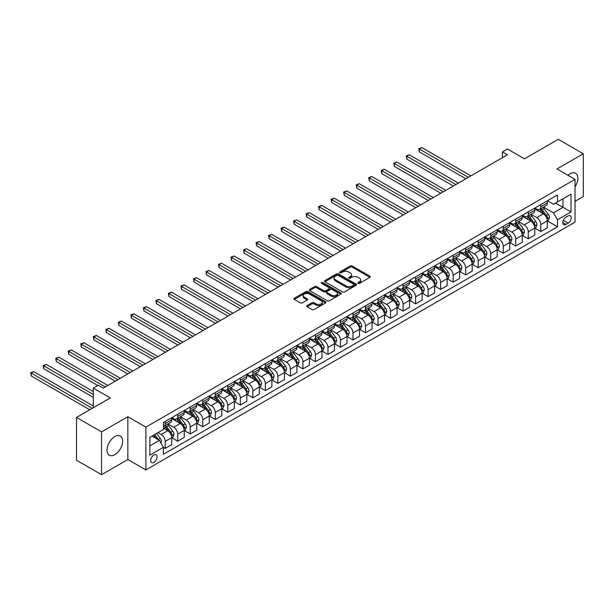 <?xml version="1.0" encoding="UTF-8"?>
<svg xmlns="http://www.w3.org/2000/svg" width="614" height="614" viewBox="0 0 614 614"><rect width="100%" height="100%" fill="white"/><g stroke="black" fill="none" stroke-linecap="round" stroke-linejoin="round"><path stroke-width="0.92" d="M358.085 283.369A0.975 0.56 0 0 0 359.459 283.369L369.904 277.336A1.389 0.806 0 0 0 370.311 276.768A1.389 0.806 0 0 0 369.904 276.2L352.206 265.985A1.389 0.806 0 0 0 350.241 265.985L339.795 272.017A0.975 0.56 0 0 0 339.511 272.409A0.975 0.56 0 0 0 339.795 272.808A0.975 0.56 0 0 0 341.169 272.808L342.528 272.033A4.451 2.571 0 0 1 348.813 272.033L350.287 272.877A4.451 2.571 0 0 1 351.592 274.696A4.451 2.571 0 0 1 350.287 276.515L348.936 277.29A0.975 0.56 0 0 0 348.652 277.689A0.975 0.56 0 0 0 348.936 278.088A0.975 0.56 0 0 0 350.318 278.088L351.668 277.305A4.451 2.571 0 0 1 357.962 277.305L359.436 278.157A4.451 2.571 0 0 1 360.733 279.976A4.451 2.571 0 0 1 359.436 281.795L358.085 282.57A0.975 0.56 0 0 0 357.793 282.97A0.975 0.56 0 0 0 358.085 283.369L358.085 282.57M114.826 454.652A11.044 6.378 120 0 0 122.048 444.92A11.044 6.378 120 0 0 120.352 436.063A11.044 6.378 120 0 0 114.826 436.608A11.044 6.378 120 0 0 107.611 446.347A11.044 6.378 120 0 0 109.307 455.197A11.044 6.378 120 0 0 114.826 454.652M575.034 186.856A11.044 6.378 120 0 0 575.556 173.255A11.044 6.378 120 0 0 570.03 173.8A11.044 6.378 120 0 0 567.996 175.289M153.891 462.403A4.536 2.617 120 0 0 156.854 458.405A4.536 2.617 120 0 0 156.156 454.774A4.536 2.617 120 0 0 153.891 454.997A4.536 2.617 120 0 0 150.929 458.996A4.536 2.617 120 0 0 151.62 462.626A4.536 2.617 120 0 0 153.891 462.403M307.084 305.603A1.389 0.806 0 0 0 306.678 306.171A1.389 0.806 0 0 0 307.084 306.739L312.05 309.602A1.389 0.806 0 0 0 314.015 309.602L325.612 302.909A1.389 0.806 0 0 0 326.026 302.341A1.389 0.806 0 0 0 325.612 301.773L307.921 291.55A1.389 0.806 0 0 0 305.956 291.55L294.352 298.25A1.389 0.806 0 0 0 293.945 298.818A1.389 0.806 0 0 0 294.352 299.386L300.353 302.848A1.389 0.806 0 0 0 302.318 302.848L307.284 299.985A1.389 0.806 0 0 0 307.691 299.417A1.389 0.806 0 0 0 307.284 298.849L304.306 297.13A3.722 2.149 0 0 1 303.216 295.61A3.722 2.149 0 0 1 305.511 293.63A3.722 2.149 0 0 1 309.563 294.091L321.214 300.822A3.722 2.149 0 0 1 322.304 302.341A3.722 2.149 0 0 1 320.009 304.321A3.722 2.149 0 0 1 315.957 303.853L314.015 302.733A1.389 0.806 0 0 0 312.05 302.733L307.084 305.603L307.084 306.739M575.034 201.331L583.3 196.557L583.3 153.769L558.264 139.309L524.456 158.826L507.433 148.995L502.429 151.888L507.433 154.782L103.313 388.094L98.301 385.208L93.297 388.094L93.297 407.757M101.556 431.895L101.556 474.691L127.85 459.51L127.85 416.722L101.556 431.895L76.52 417.443L110.32 397.926L93.297 388.094M127.85 416.722L145.879 427.129L575.034 179.357L575.034 222.145L145.879 469.917L145.879 427.129M583.3 153.769L557.013 168.95L575.034 179.357M342.62 291.949A1.389 0.806 0 0 0 344.592 291.949L356.189 285.257A1.389 0.806 0 0 0 356.596 284.689A1.389 0.806 0 0 0 356.189 284.121L338.491 273.905A1.389 0.806 0 0 0 336.526 273.905L324.929 280.598A1.389 0.806 0 0 0 324.522 281.166A1.389 0.806 0 0 0 324.929 281.734L342.62 291.949M321.928 283.576A0.975 0.56 0 0 1 322.91 283.714L322.91 282.555L340.9 292.947A1.389 0.806 0 0 1 341.307 293.515A1.389 0.806 0 0 1 340.9 294.083L329.304 300.776A1.389 0.806 0 0 1 327.339 300.776L309.64 290.56L314.606 287.713L314.606 286.561L309.64 289.424A1.389 0.806 0 0 0 309.233 289.992A1.389 0.806 0 0 0 309.64 290.56L309.64 289.424M314.606 287.713A1.389 0.806 0 0 1 316.571 287.713L316.571 286.561A1.389 0.806 0 0 0 314.606 286.561M316.571 286.561L323.747 290.706A1.389 0.806 0 0 0 325.712 290.706L329.004 288.803A1.389 0.806 0 0 0 329.411 288.235A1.389 0.806 0 0 0 329.004 287.667L321.536 283.353A0.975 0.56 0 0 1 321.252 282.954A0.975 0.56 0 0 1 321.851 282.432A0.975 0.56 0 0 1 322.91 282.555M101.556 474.691L76.52 460.231L76.52 417.443M568.127 215.959L565.924 217.226A4.39 2.533 120 0 0 563.053 221.101A4.39 2.533 120 0 0 563.729 224.617A4.39 2.533 120 0 0 565.924 224.402L568.127 223.128A4.39 2.533 120 0 0 570.997 219.259A4.39 2.533 120 0 0 570.322 215.737A4.39 2.533 120 0 0 568.127 215.959M547.442 200.778L553.506 204.278L557.512 201.96L557.512 194.968L163.401 422.501L163.401 429.501L149.885 437.306L149.885 455.112L163.401 447.307L163.401 454.306L557.512 226.773L557.512 219.774L553.506 212.835L543.543 207.087M557.512 201.96L571.028 194.154L571.028 211.968L557.512 219.774M127.85 459.51L145.879 469.917M502.429 151.888L502.429 157.668M555.609 203.065L563.015 207.34L563.015 198.782L571.028 194.154M553.506 212.835L563.015 207.34L571.028 211.968M149.885 445.864L159.394 440.368L151.988 436.094M163.401 447.368L165.204 448.404L165.204 441.412A5.664 3.27 -120 0 0 161.198 434.474L157.998 432.624M165.204 448.404L171.72 444.651L171.72 437.652A5.664 3.27 -120 0 0 167.714 430.713L163.401 428.227M171.866 437.797L177.73 441.182L177.73 434.182A5.664 3.27 -120 0 0 173.724 427.244L167.967 423.921M177.73 441.182L184.238 437.421L184.238 430.422A5.664 3.27 -120 0 0 180.232 423.483L171.72 418.571M184.384 430.567L190.248 433.952L190.248 426.953A5.664 3.27 -120 0 0 186.242 420.014L180.485 416.699M190.248 433.952L196.756 430.191L196.756 423.199A5.664 3.27 -120 0 0 192.75 416.254L184.238 411.342M196.902 423.338L202.766 426.722L202.766 419.73A5.664 3.27 -120 0 0 198.759 412.785L193.003 409.469M202.766 426.722L209.274 422.962L209.274 415.97A5.664 3.27 -120 0 0 205.268 409.031L196.756 404.112M209.428 416.115L215.284 419.492L215.284 412.501A5.664 3.27 -120 0 0 211.277 405.562L205.529 402.239M215.284 419.492L221.792 415.739L221.792 408.74A5.664 3.27 -120 0 0 217.786 401.802L209.274 396.89M221.946 408.886L227.802 412.27L227.802 405.271A5.664 3.27 -120 0 0 223.795 398.332L218.047 395.009M227.802 412.27L234.31 408.51L234.31 401.51A5.664 3.27 -120 0 0 230.304 394.572L221.792 389.66M234.464 401.656L240.32 405.04L240.32 398.041A5.664 3.27 -120 0 0 236.313 391.103L230.565 387.787M240.32 405.04L246.836 401.28L246.836 394.288A5.664 3.27 -120 0 0 242.829 387.342L234.31 382.43M246.981 394.426L252.845 397.811L252.845 390.819A5.664 3.27 -120 0 0 248.839 383.873L243.083 380.557M252.845 397.811L259.354 394.05L259.354 387.058A5.664 3.27 -120 0 0 255.347 380.12L246.836 375.2M259.499 387.204L265.363 390.581L265.363 383.589A5.664 3.27 -120 0 0 261.357 376.651L255.601 373.327M265.363 390.581L271.872 386.828L271.872 379.828A5.664 3.27 -120 0 0 267.865 372.89L259.354 367.978M272.017 379.974L277.881 383.359L277.881 376.359A5.664 3.27 -120 0 0 273.875 369.421L268.118 366.097M277.881 383.359L284.389 379.598L284.389 372.598A5.664 3.27 -120 0 0 280.383 365.66L271.872 360.748M284.543 372.744L290.399 376.129L290.399 369.129A5.664 3.27 -120 0 0 286.393 362.191L280.644 358.875M290.399 376.129L296.907 372.368L296.907 365.376A5.664 3.27 -120 0 0 292.901 358.43L284.389 353.518M297.061 365.514L302.917 368.899L302.917 361.907A5.664 3.27 -120 0 0 298.911 354.961L293.162 351.645M302.917 368.899L309.425 365.138L309.425 358.146A5.664 3.27 -120 0 0 305.419 351.208L296.907 346.288M309.579 358.292L315.435 361.669L315.435 354.677A5.664 3.27 -120 0 0 311.428 347.739L305.68 344.416M315.435 361.669L321.951 357.916L321.951 350.916A5.664 3.27 -120 0 0 317.945 343.978L309.425 339.066M322.097 351.062L327.96 354.447L327.96 347.447A5.664 3.27 -120 0 0 323.954 340.509L318.198 337.186M327.96 354.447L334.469 350.686L334.469 343.686A5.664 3.27 -120 0 0 330.462 336.748L321.951 331.836M334.615 343.832L340.478 347.217L340.478 340.217A5.664 3.27 -120 0 0 336.472 333.279L330.716 329.964M340.478 347.217L346.987 343.456L346.987 336.464A5.664 3.27 -120 0 0 342.98 329.518L334.469 324.606M347.14 336.602L352.996 339.987L352.996 332.995A5.664 3.27 -120 0 0 348.99 326.049L343.234 322.734M352.996 339.987L359.505 336.226L359.505 329.234A5.664 3.27 -120 0 0 355.498 322.296L346.987 317.377M359.658 329.38L365.514 332.757L365.514 325.765A5.664 3.27 -120 0 0 361.508 318.827L355.759 315.504M365.514 332.757L372.023 329.004L372.023 322.005A5.664 3.27 -120 0 0 368.016 315.066L359.505 310.154M372.176 322.15L378.032 325.535L378.032 318.536A5.664 3.27 -120 0 0 374.026 311.597L368.277 308.274M378.032 325.535L384.541 321.774L384.541 314.775A5.664 3.27 -120 0 0 380.542 307.837L372.023 302.925M384.694 314.921L390.55 318.305L390.55 311.306A5.664 3.27 -120 0 0 386.544 304.367L380.795 301.052M390.55 318.305L397.066 314.545L397.066 307.553A5.664 3.27 -120 0 0 393.06 300.614L384.541 295.695M397.212 307.691L403.076 311.075L403.076 304.083A5.664 3.27 -120 0 0 399.069 297.138L393.313 293.822M403.076 311.075L409.584 307.315L409.584 300.323A5.664 3.27 -120 0 0 405.578 293.385L397.066 288.465M409.73 300.469L415.594 303.846L415.594 296.854A5.664 3.27 -120 0 0 411.587 289.915L405.831 286.592M415.594 303.846L422.102 300.092L422.102 293.093A5.664 3.27 -120 0 0 418.096 286.155L409.584 281.243M422.255 293.239L428.111 296.623L428.111 289.624A5.664 3.27 -120 0 0 424.105 282.686L418.357 279.362M428.111 296.623L434.62 292.863L434.62 285.863A5.664 3.27 -120 0 0 430.614 278.925L422.102 274.013M434.773 286.009L440.629 289.394L440.629 282.394A5.664 3.27 -120 0 0 436.623 275.456L430.874 272.14M440.629 289.394L447.138 285.633L447.138 278.641A5.664 3.27 -120 0 0 443.131 271.703L434.62 266.783M447.291 278.779L453.147 282.164L453.147 275.172A5.664 3.27 -120 0 0 449.141 268.226L443.392 264.91M453.147 282.164L459.663 278.403L459.663 271.411A5.664 3.27 -120 0 0 455.657 264.473L447.138 259.553M459.809 271.557L465.665 274.934L465.665 267.942A5.664 3.27 -120 0 0 461.667 261.004L455.91 257.68M465.665 274.934L472.181 271.181L472.181 264.181A5.664 3.27 -120 0 0 468.175 257.243L459.663 252.331M472.327 264.327L478.191 267.712L478.191 260.712A5.664 3.27 -120 0 0 474.185 253.774L468.428 250.451M478.191 267.712L484.699 263.951L484.699 256.951A5.664 3.27 -120 0 0 480.693 250.013L472.181 245.101M484.845 257.097L490.709 260.482L490.709 253.482A5.664 3.27 -120 0 0 486.702 246.544L480.946 243.228M490.709 260.482L497.217 256.721L497.217 249.729A5.664 3.27 -120 0 0 493.211 242.791L484.699 237.871M497.371 249.867L503.227 253.252L503.227 246.26A5.664 3.27 -120 0 0 499.22 239.314L493.472 235.999M503.227 253.252L509.735 249.491L509.735 242.499A5.664 3.27 -120 0 0 505.729 235.561L497.217 230.641M509.889 242.645L515.745 246.022L515.745 239.03A5.664 3.27 -120 0 0 511.738 232.092L505.99 228.769M515.745 246.022L522.253 242.269L522.253 235.269A5.664 3.27 -120 0 0 518.247 228.331L509.735 223.419M522.407 235.415L528.263 238.8L528.263 231.8A5.664 3.27 -120 0 0 524.256 224.862L518.508 221.539M528.263 238.8L534.779 235.039L534.779 228.04A5.664 3.27 -120 0 0 530.772 221.101L522.253 216.189M534.924 228.185L540.788 231.57L540.788 224.571A5.664 3.27 -120 0 0 536.782 217.632L531.026 214.317M540.788 231.57L547.297 227.809L547.297 220.817A5.664 3.27 -120 0 0 543.29 213.879L534.779 208.96M534.924 208.008L536.782 209.075A5.664 3.27 -120 0 0 539.614 209.359A5.664 3.27 -120 0 0 540.788 206.764L540.788 204.623M522.407 215.238L524.256 216.305A5.664 3.27 -120 0 0 527.088 216.581A5.664 3.27 -120 0 0 528.263 213.994L528.263 211.853M509.889 222.46L511.738 223.534A5.664 3.27 -120 0 0 514.57 223.811A5.664 3.27 -120 0 0 515.745 221.217L515.745 219.083M497.371 229.69L499.22 230.757A5.664 3.27 -120 0 0 502.052 231.041A5.664 3.27 -120 0 0 503.227 228.446L503.227 226.305M484.845 236.92L486.702 237.986A5.664 3.27 -120 0 0 489.535 238.27A5.664 3.27 -120 0 0 490.709 235.676L490.709 233.535M472.327 244.149L474.185 245.216A5.664 3.27 -120 0 0 477.017 245.493A5.664 3.27 -120 0 0 478.191 242.906L478.191 240.765M459.809 251.372L461.667 252.446A5.664 3.27 -120 0 0 464.499 252.722A5.664 3.27 -120 0 0 465.665 250.128L465.665 247.995M447.291 258.601L449.141 259.668A5.664 3.27 -120 0 0 451.973 259.952A5.664 3.27 -120 0 0 453.147 257.358L453.147 255.217M434.773 265.831L436.623 266.898A5.664 3.27 -120 0 0 439.455 267.182A5.664 3.27 -120 0 0 440.629 264.588L440.629 262.447M422.255 273.061L424.105 274.128A5.664 3.27 -120 0 0 426.937 274.404A5.664 3.27 -120 0 0 428.111 271.818L428.111 269.676M409.73 280.283L411.587 281.358A5.664 3.27 -120 0 0 414.419 281.634A5.664 3.27 -120 0 0 415.594 279.04L415.594 276.906M397.212 287.513L399.069 288.58A5.664 3.27 -120 0 0 401.901 288.864A5.664 3.27 -120 0 0 403.076 286.27L403.076 284.128M384.694 294.743L386.544 295.81A5.664 3.27 -120 0 0 389.383 296.094A5.664 3.27 -120 0 0 390.55 293.5L390.55 291.358M372.176 301.973L374.026 303.04A5.664 3.27 -120 0 0 376.858 303.316A5.664 3.27 -120 0 0 378.032 300.73L378.032 298.588M359.658 309.195L361.508 310.27A5.664 3.27 -120 0 0 364.34 310.546A5.664 3.27 -120 0 0 365.514 307.952L365.514 305.818M347.14 316.425L348.99 317.492A5.664 3.27 -120 0 0 351.822 317.776A5.664 3.27 -120 0 0 352.996 315.182L352.996 313.04M334.615 323.655L336.472 324.722A5.664 3.27 -120 0 0 339.304 325.006A5.664 3.27 -120 0 0 340.478 322.411L340.478 320.27M322.097 330.885L323.954 331.951A5.664 3.27 -120 0 0 326.786 332.228A5.664 3.27 -120 0 0 327.96 329.641L327.96 327.5M309.579 338.107L311.428 339.181A5.664 3.27 -120 0 0 314.268 339.458A5.664 3.27 -120 0 0 315.435 336.863L315.435 334.73M297.061 345.337L298.911 346.403A5.664 3.27 -120 0 0 301.743 346.687A5.664 3.27 -120 0 0 302.917 344.093L302.917 341.952M284.543 352.566L286.393 353.633A5.664 3.27 -120 0 0 289.225 353.917A5.664 3.27 -120 0 0 290.399 351.323L290.399 349.182M272.017 359.796L273.875 360.863A5.664 3.27 -120 0 0 276.707 361.139A5.664 3.27 -120 0 0 277.881 358.553L277.881 356.412M259.499 367.018L261.357 368.093A5.664 3.27 -120 0 0 264.189 368.369A5.664 3.27 -120 0 0 265.363 365.775L265.363 363.642M246.981 374.248L248.839 375.315A5.664 3.27 -120 0 0 251.671 375.599A5.664 3.27 -120 0 0 252.845 373.005L252.845 370.864M234.464 381.478L236.313 382.545A5.664 3.27 -120 0 0 239.145 382.829A5.664 3.27 -120 0 0 240.32 380.235L240.32 378.094M221.946 388.708L223.795 389.775A5.664 3.27 -120 0 0 226.627 390.051A5.664 3.27 -120 0 0 227.802 387.465L227.802 385.323M209.428 395.93L211.277 397.005A5.664 3.27 -120 0 0 214.109 397.281A5.664 3.27 -120 0 0 215.284 394.687L215.284 392.553M196.902 403.16L198.759 404.227A5.664 3.27 -120 0 0 201.592 404.511A5.664 3.27 -120 0 0 202.766 401.917L202.766 399.775M184.384 410.39L186.242 411.457A5.664 3.27 -120 0 0 189.074 411.741A5.664 3.27 -120 0 0 190.248 409.147L190.248 407.005M171.866 417.62L173.724 418.687A5.664 3.27 -120 0 0 176.556 418.963A5.664 3.27 -120 0 0 177.73 416.376L177.73 414.235M547.442 220.956L557.512 226.773M539.614 209.359L546.122 205.598A5.664 3.27 -120 0 0 547.297 203.004L547.297 200.862M527.088 216.581L533.604 212.828A5.664 3.27 -120 0 0 534.779 210.234L534.779 208.092M514.57 223.811L521.086 220.058A5.664 3.27 -120 0 0 522.253 217.463L522.253 215.322M502.052 231.041L508.561 227.28A5.664 3.27 -120 0 0 509.735 224.686L509.735 222.552M489.535 238.27L496.043 234.51A5.664 3.27 -120 0 0 497.217 231.915L497.217 229.774M477.017 245.493L483.525 241.739A5.664 3.27 -120 0 0 484.699 239.145L484.699 237.004M464.499 252.722L471.007 248.969A5.664 3.27 -120 0 0 472.181 246.375L472.181 244.234M451.973 259.952L458.489 256.192A5.664 3.27 -120 0 0 459.663 253.597L459.663 251.464M439.455 267.182L445.964 263.421A5.664 3.27 -120 0 0 447.138 260.827L447.138 258.686M426.937 274.404L433.446 270.651A5.664 3.27 -120 0 0 434.62 268.057L434.62 265.916M414.419 281.634L420.928 277.881A5.664 3.27 -120 0 0 422.102 275.287L422.102 273.146M401.901 288.864L408.41 285.103A5.664 3.27 -120 0 0 409.584 282.509L409.584 280.375M389.383 296.094L395.892 292.333A5.664 3.27 -120 0 0 397.066 289.739L397.066 287.598M376.858 303.316L383.374 299.563A5.664 3.27 -120 0 0 384.541 296.969L384.541 294.827M364.34 310.546L370.848 306.793A5.664 3.27 -120 0 0 372.023 304.199L372.023 302.057M351.822 317.776L358.33 314.015A5.664 3.27 -120 0 0 359.505 311.421L359.505 309.287M339.304 325.006L345.812 321.245A5.664 3.27 -120 0 0 346.987 318.651L346.987 316.509M326.786 332.228L333.295 328.475A5.664 3.27 -120 0 0 334.469 325.88L334.469 323.739M314.268 339.458L320.777 335.704A5.664 3.27 -120 0 0 321.951 333.11L321.951 330.969M301.743 346.687L308.259 342.927A5.664 3.27 -120 0 0 309.425 340.333L309.425 338.199M289.225 353.917L295.733 350.157A5.664 3.27 -120 0 0 296.907 347.562L296.907 345.421M276.707 361.139L283.215 357.386A5.664 3.27 -120 0 0 284.389 354.792L284.389 352.651M264.189 368.369L270.697 364.616A5.664 3.27 -120 0 0 271.872 362.022L271.872 359.881M251.671 375.599L258.179 371.838A5.664 3.27 -120 0 0 259.354 369.244L259.354 367.111M239.145 382.829L245.661 379.068A5.664 3.27 -120 0 0 246.836 376.474L246.836 374.333M226.627 390.051L233.143 386.298A5.664 3.27 -120 0 0 234.31 383.704L234.31 381.563M214.109 397.281L220.618 393.528A5.664 3.27 -120 0 0 221.792 390.934L221.792 388.792M201.592 404.511L208.1 400.75A5.664 3.27 -120 0 0 209.274 398.156L209.274 396.022M189.074 411.741L195.582 407.98A5.664 3.27 -120 0 0 196.756 405.386L196.756 403.244M176.556 418.963L183.064 415.21A5.664 3.27 -120 0 0 184.238 412.616L184.238 410.474M163.401 426.423A5.664 3.27 -120 0 0 164.03 426.193L170.546 422.44A5.664 3.27 -120 0 0 171.72 419.846L171.72 417.704M164.03 426.193A5.664 3.27 -120 0 0 165.204 423.599L165.204 421.465M159.394 440.368L163.401 447.307M358.469 283.507L359.436 282.947A4.451 2.571 0 0 0 360.733 281.135L360.733 279.976M351.592 274.696L351.592 275.855A4.451 2.571 0 0 1 350.287 277.666L349.328 278.226M369.904 276.2L369.904 277.336L352.206 267.144A1.389 0.806 0 0 0 350.241 267.144L340.187 272.946M356.174 285.264L338.491 275.057A1.389 0.806 0 0 0 336.526 275.057L324.944 281.749M353.733 285.08A0.975 0.56 0 0 0 354.017 284.689A0.975 0.56 0 0 0 353.733 284.29L338.199 275.318A0.975 0.56 0 0 0 336.825 275.318L335.397 276.147A4.451 2.571 0 0 0 334.093 277.958A4.451 2.571 0 0 0 335.397 279.777L346.012 285.909A4.451 2.571 0 0 0 352.306 285.909L353.733 285.08L353.733 286.239A0.975 0.56 0 0 0 354.017 285.84L354.017 284.689M334.093 277.958L334.093 279.117A4.451 2.571 0 0 0 335.397 280.936L335.397 279.777M353.733 286.239L352.306 287.06A4.451 2.571 0 0 1 346.012 287.06L335.397 280.936M316.571 287.713L323.747 291.857A1.389 0.806 0 0 0 325.712 291.857L329.004 289.962A1.389 0.806 0 0 0 329.411 289.394L329.411 288.235M322.91 283.714L340.885 294.091M331.192 295.004A3.722 2.149 0 0 0 335.244 295.464A3.722 2.149 0 0 0 337.546 293.484A3.722 2.149 0 0 0 336.457 291.965L332.351 289.593A1.389 0.806 0 0 0 330.386 289.593L327.093 291.496A1.389 0.806 0 0 0 326.686 292.064A1.389 0.806 0 0 0 327.093 292.632L331.192 295.004L331.192 296.155A3.722 2.149 0 0 0 335.244 296.623A3.722 2.149 0 0 0 337.546 294.643L337.546 293.484M326.686 292.064L326.686 293.223A1.389 0.806 0 0 0 327.093 293.791L327.093 292.632M331.192 296.155L327.093 293.791M322.304 302.341L322.304 303.493A3.722 2.149 0 0 1 320.009 305.48A3.722 2.149 0 0 1 315.957 305.012L314.015 303.892A1.389 0.806 0 0 0 312.05 303.892L307.1 306.747M303.216 295.61L303.216 296.769A3.722 2.149 0 0 0 304.306 298.289L304.306 297.13M307.284 298.849L307.284 299.985L304.306 298.289M325.597 302.917L307.921 292.709A1.389 0.806 0 0 0 305.956 292.709L294.375 299.394M547.297 221.048L548.494 220.349L549.499 217.463A3.753 2.164 -120 0 0 548.302 214.263L544.211 208.798A10.837 6.255 -120 0 0 543.022 207.386M538.954 211.377A10.837 6.255 -120 0 0 536.736 209.052M546.951 218.745L547.473 217.617A3.753 2.164 -120 0 0 546.399 215.361L542.308 209.904A10.837 6.255 -120 0 0 541.126 208.484M540.113 209.067A8.995 5.196 60 0 1 541.594 210.748L545.055 215.368M470.877 175.888L421.849 147.583L419.347 149.025L419.347 151.919L465.873 178.774M539.921 209.174A10.837 6.255 60 0 1 541.103 210.594L543.82 214.225M419.347 151.919L418.794 148.711L468.375 177.331M418.794 148.711L421.849 147.583M534.779 228.27L535.976 227.579L536.981 224.686A3.753 2.164 -120 0 0 535.784 221.493L531.686 216.028A10.837 6.255 -120 0 0 530.504 214.616M526.436 218.599A10.837 6.255 -120 0 0 524.218 216.281M534.433 225.975L534.955 224.847A3.753 2.164 -120 0 0 533.881 222.59L529.782 217.126A10.837 6.255 -120 0 0 528.6 215.714M527.595 216.297A8.995 5.196 60 0 1 529.068 217.97L532.538 222.598M458.359 183.11L409.331 154.812L406.829 156.255L406.829 159.149L453.347 186.004M527.403 216.404A10.837 6.255 60 0 1 528.585 217.824L531.302 221.454M406.829 159.149L406.276 155.933L455.857 184.561M406.276 155.933L409.331 154.812M522.253 235.5L523.458 234.809L524.456 231.915A3.753 2.164 -120 0 0 523.258 228.723L519.168 223.258A10.837 6.255 -120 0 0 517.986 221.838M513.918 225.829A10.837 6.255 -120 0 0 511.7 223.511M521.915 233.205L522.43 232.077A3.753 2.164 -120 0 0 521.355 229.82L517.264 224.356A10.837 6.255 -120 0 0 516.082 222.943M515.077 223.519A8.995 5.196 60 0 1 516.551 225.2L520.012 229.82M445.841 190.34L396.813 162.035L394.311 163.485L394.311 166.371L440.829 193.233M514.885 223.634A10.837 6.255 60 0 1 516.067 225.046L518.784 228.684M394.311 166.371L393.758 163.163L443.331 191.791M393.758 163.163L396.813 162.035M509.735 242.73L510.94 242.039L511.938 239.145A3.753 2.164 -120 0 0 510.741 235.945L506.65 230.488A10.837 6.255 -120 0 0 505.468 229.068M501.4 233.059A10.837 6.255 -120 0 0 499.182 230.734M509.397 240.427L509.912 239.306A3.753 2.164 -120 0 0 508.837 237.05L504.746 231.585A10.837 6.255 -120 0 0 503.564 230.166M502.559 230.749A8.995 5.196 60 0 1 504.033 232.43L507.494 237.05M433.315 197.57L384.295 169.264L381.793 170.707L381.793 173.601L428.311 200.463M502.359 230.864A10.837 6.255 60 0 1 503.541 232.276L506.266 235.906M381.793 173.601L381.24 170.393L430.813 199.013M381.24 170.393L384.295 169.264M497.217 249.959L498.422 249.261L499.42 246.375A3.753 2.164 -120 0 0 498.223 243.175L494.132 237.71A10.837 6.255 -120 0 0 492.95 236.298M488.874 240.289A10.837 6.255 -120 0 0 486.656 237.963M496.872 247.657L497.394 246.529A3.753 2.164 -120 0 0 496.319 244.272L492.228 238.815A10.837 6.255 -120 0 0 491.046 237.395M490.033 237.979A8.995 5.196 60 0 1 491.515 239.66L494.976 244.28M420.797 204.8L371.777 176.494L369.267 177.937L369.267 180.831L415.793 207.686M489.842 238.086A10.837 6.255 60 0 1 491.023 239.506L493.748 243.136M369.267 180.831L368.722 177.623L418.295 206.243M368.722 177.623L371.777 176.494M484.699 257.182L485.897 256.491L486.902 253.597A3.753 2.164 -120 0 0 485.705 250.405L481.614 244.94A10.837 6.255 -120 0 0 480.432 243.528M476.357 247.511A10.837 6.255 -120 0 0 474.138 245.193M484.354 254.887L484.876 253.759A3.753 2.164 -120 0 0 483.801 251.502L479.711 246.037A10.837 6.255 -120 0 0 478.529 244.625M477.515 245.209A8.995 5.196 60 0 1 478.997 246.882L482.458 251.51M408.279 212.022L359.259 183.724L356.749 185.167L356.749 188.061L403.275 214.915M477.324 245.316A10.837 6.255 60 0 1 478.506 246.736L481.23 250.366M356.749 188.061L356.204 184.845L405.777 213.472M356.204 184.845L359.259 183.724M472.181 264.411L473.379 263.721L474.384 260.827A3.753 2.164 -120 0 0 473.187 257.634L469.088 252.17A10.837 6.255 -120 0 0 467.906 250.75M463.839 254.741A10.837 6.255 -120 0 0 461.621 252.423M471.836 262.117L472.358 260.988A3.753 2.164 -120 0 0 471.283 258.732L467.193 253.267A10.837 6.255 -120 0 0 466.003 251.855M464.998 252.431A8.995 5.196 60 0 1 466.471 254.112L469.94 258.732M395.761 219.252L346.733 190.946L344.231 192.397L344.231 195.283L390.75 222.145M464.806 252.546A10.837 6.255 60 0 1 465.988 253.958L468.705 257.596M344.231 195.283L343.679 192.075L393.259 220.702M343.679 192.075L346.733 190.946M459.663 271.641L460.861 270.951L461.866 268.057A3.753 2.164 -120 0 0 460.661 264.857L456.57 259.4A10.837 6.255 -120 0 0 455.388 257.98M451.321 261.971A10.837 6.255 -120 0 0 449.103 259.645M459.318 269.339L459.84 268.218A3.753 2.164 -120 0 0 458.765 265.962L454.667 260.497A10.837 6.255 -120 0 0 453.485 259.077M452.48 259.661A8.995 5.196 60 0 1 453.953 261.341L457.422 265.962M383.243 226.482L334.216 198.176L331.713 199.619L331.713 202.513L378.232 229.375M452.288 259.776A10.837 6.255 60 0 1 453.47 261.188L456.187 264.818M331.713 202.513L331.161 199.304L380.741 227.924M331.161 199.304L334.216 198.176M447.138 278.871L448.343 278.173L449.341 275.287A3.753 2.164 -120 0 0 448.143 272.086L444.052 266.622A10.837 6.255 -120 0 0 442.871 265.21M438.803 269.201A10.837 6.255 -120 0 0 436.585 266.875M446.8 276.569L447.314 275.44A3.753 2.164 -120 0 0 446.24 273.184L442.149 267.727A10.837 6.255 -120 0 0 440.967 266.307M439.962 266.89A8.995 5.196 60 0 1 441.435 268.571L444.897 273.192M370.726 233.711L321.698 205.406L319.196 206.849L319.196 209.742L365.714 236.597M439.77 266.998A10.837 6.255 60 0 1 440.952 268.418L443.669 272.048M319.196 209.742L318.643 206.534L368.216 235.154M318.643 206.534L321.698 205.406M434.62 286.093L435.825 285.403L436.823 282.509A3.753 2.164 -120 0 0 435.625 279.316L431.535 273.852A10.837 6.255 -120 0 0 430.353 272.439M426.285 276.423A10.837 6.255 -120 0 0 424.067 274.105M434.282 283.798L434.796 282.67A3.753 2.164 -120 0 0 433.722 280.414L429.631 274.949A10.837 6.255 -120 0 0 428.449 273.537M427.444 274.12A8.995 5.196 60 0 1 428.917 275.793L432.379 280.421M358.2 240.934L309.18 212.636L306.678 214.079L306.678 216.972L353.196 243.827M427.244 274.228A10.837 6.255 60 0 1 428.426 275.648L431.151 279.278M306.678 216.972L306.125 213.756L355.698 242.384M306.125 213.756L309.18 212.636M422.102 293.323L423.307 292.632L424.305 289.739A3.753 2.164 -120 0 0 423.107 286.546L419.017 281.082A10.837 6.255 -120 0 0 417.835 279.662M413.759 283.653A10.837 6.255 -120 0 0 411.541 281.335M421.757 291.028L422.279 289.9A3.753 2.164 -120 0 0 421.204 287.644L417.113 282.179A10.837 6.255 -120 0 0 415.931 280.767M414.918 281.342A8.995 5.196 60 0 1 416.399 283.023L419.861 287.644M345.682 248.163L296.662 219.858L294.152 221.309L294.152 224.194L340.678 251.057M414.726 281.458A10.837 6.255 60 0 1 415.908 282.87L418.633 286.508M294.152 224.194L293.607 220.986L343.18 249.614M293.607 220.986L296.662 219.858M409.584 300.553L410.781 299.862L411.787 296.969A3.753 2.164 -120 0 0 410.589 293.768L406.499 288.311A10.837 6.255 -120 0 0 405.317 286.892M401.241 290.882A10.837 6.255 -120 0 0 399.023 288.557M409.239 298.25L409.761 297.13A3.753 2.164 -120 0 0 408.686 294.873L404.595 289.409A10.837 6.255 -120 0 0 403.413 287.989M402.4 288.572A8.995 5.196 60 0 1 403.882 290.253L407.343 294.873M333.164 255.393L284.136 227.088L281.634 228.531L281.634 231.424L328.16 258.287M402.208 288.687A10.837 6.255 60 0 1 403.39 290.1L406.115 293.73M281.634 231.424L281.082 228.216L330.662 256.836M281.082 228.216L284.136 227.088M397.066 307.783L398.263 307.084L399.269 304.199A3.753 2.164 -120 0 0 398.072 300.998L393.973 295.534A10.837 6.255 -120 0 0 392.791 294.121M388.723 298.112A10.837 6.255 -120 0 0 386.505 295.787M396.721 305.48L397.243 304.352A3.753 2.164 -120 0 0 396.168 302.096L392.07 296.639A10.837 6.255 -120 0 0 390.888 295.219M389.882 295.802A8.995 5.196 60 0 1 391.356 297.483L394.825 302.103M320.646 262.623L271.618 234.318L269.116 235.761L269.116 238.654L315.634 265.509M389.69 295.91A10.837 6.255 60 0 1 390.872 297.329L393.589 300.96M269.116 238.654L268.564 235.446L318.144 264.066M268.564 235.446L271.618 234.318M384.541 315.005L385.745 314.314L386.751 311.421A3.753 2.164 -120 0 0 385.546 308.228L381.455 302.763A10.837 6.255 -120 0 0 380.273 301.351M376.205 305.335A10.837 6.255 -120 0 0 373.987 303.017M384.203 312.71L384.725 311.582A3.753 2.164 -120 0 0 383.65 309.326L379.552 303.861A10.837 6.255 -120 0 0 378.37 302.449M377.364 303.032A8.995 5.196 60 0 1 378.838 304.705L382.299 309.333M308.128 269.845L259.1 241.548L256.598 242.99L256.598 245.884L303.116 272.739M377.173 303.139A10.837 6.255 60 0 1 378.354 304.559L381.071 308.19M256.598 245.884L256.046 242.668L305.626 271.296M256.046 242.668L259.1 241.548M372.023 322.235L373.228 321.544L374.225 318.651A3.753 2.164 -120 0 0 373.028 315.458L368.937 309.993A10.837 6.255 -120 0 0 367.755 308.573M363.688 312.564A10.837 6.255 -120 0 0 361.469 310.247M371.685 319.94L372.199 318.812A3.753 2.164 -120 0 0 371.125 316.555L367.034 311.091A10.837 6.255 -120 0 0 365.852 309.679M364.846 310.254A8.995 5.196 60 0 1 366.32 311.935L369.781 316.555M295.61 277.075L246.582 248.77L244.08 250.22L244.08 253.106L290.599 279.969M364.655 310.369A10.837 6.255 60 0 1 365.837 311.782L368.553 315.419M244.08 253.106L243.528 249.898L293.101 278.518M243.528 249.898L246.582 248.77M359.505 329.465L360.71 328.774L361.707 325.88A3.753 2.164 -120 0 0 360.51 322.68L356.419 317.223A10.837 6.255 -120 0 0 355.237 315.803M351.17 319.794A10.837 6.255 -120 0 0 348.952 317.469M359.167 327.162L359.681 326.042A3.753 2.164 -120 0 0 358.607 323.785L354.516 318.321A10.837 6.255 -120 0 0 353.334 316.901M352.329 317.484A8.995 5.196 60 0 1 353.802 319.165L357.264 323.785M283.085 284.305L234.064 256L231.562 257.443L231.562 260.336L278.081 287.198M352.129 317.599A10.837 6.255 60 0 1 353.311 319.011L356.036 322.642M231.562 260.336L231.01 257.128L280.583 285.748M231.01 257.128L234.064 256M346.987 336.695L348.192 335.996L349.189 333.11A3.753 2.164 -120 0 0 347.992 329.91L343.901 324.445A10.837 6.255 -120 0 0 342.719 323.033M338.644 327.024A10.837 6.255 -120 0 0 336.426 324.699M346.641 334.392L347.163 333.264A3.753 2.164 -120 0 0 346.089 331.007L341.998 325.55A10.837 6.255 -120 0 0 340.816 324.131M339.803 324.714A8.995 5.196 60 0 1 341.284 326.395L344.746 331.015M270.567 291.535L221.547 263.229L219.037 264.672L219.037 267.566L265.563 294.421M339.611 324.821A10.837 6.255 60 0 1 340.793 326.241L343.518 329.871M219.037 267.566L218.492 264.358L268.065 292.978M218.492 264.358L221.547 263.229M334.469 343.917L335.666 343.226L336.672 340.333A3.753 2.164 -120 0 0 335.474 337.14L331.383 331.675A10.837 6.255 -120 0 0 330.202 330.263M326.126 334.246A10.837 6.255 -120 0 0 323.908 331.928M334.123 341.622L334.645 340.494A3.753 2.164 -120 0 0 333.571 338.237L329.48 332.773A10.837 6.255 -120 0 0 328.298 331.36M327.285 331.944A8.995 5.196 60 0 1 328.766 333.617L332.228 338.245M258.049 298.757L209.021 270.459L206.519 271.902L206.519 274.796L253.045 301.651M327.093 332.051A10.837 6.255 60 0 1 328.275 333.471L331 337.101M206.519 274.796L205.966 271.58L255.547 300.208M205.966 271.58L209.021 270.459M321.951 351.147L323.148 350.456L324.154 347.562A3.753 2.164 -120 0 0 322.956 344.37L318.858 338.905A10.837 6.255 -120 0 0 317.676 337.485M313.608 341.476A10.837 6.255 -120 0 0 311.39 339.158M321.606 348.852L322.127 347.724A3.753 2.164 -120 0 0 321.053 345.467L316.954 340.002A10.837 6.255 -120 0 0 315.773 338.59M314.767 339.166A8.995 5.196 60 0 1 316.241 340.847L319.71 345.467M245.531 305.987L196.503 277.681L194.001 279.132L194.001 282.018L240.519 308.88M314.575 339.281A10.837 6.255 60 0 1 315.757 340.693L318.474 344.331M194.001 282.018L193.448 278.81L243.029 307.43M193.448 278.81L196.503 277.681M309.425 358.376L310.63 357.686L311.628 354.792A3.753 2.164 -120 0 0 310.431 351.592L306.34 346.135A10.837 6.255 -120 0 0 305.158 344.715M301.09 348.706A10.837 6.255 -120 0 0 298.872 346.38M309.088 356.074L309.602 354.953A3.753 2.164 -120 0 0 308.527 352.697L304.437 347.232A10.837 6.255 -120 0 0 303.255 345.812M302.249 346.396A8.995 5.196 60 0 1 303.723 348.077L307.184 352.697M233.013 313.217L183.985 284.911L181.483 286.354L181.483 289.248L228.001 316.11M302.057 346.511A10.837 6.255 60 0 1 303.239 347.923L305.956 351.553M181.483 289.248L180.93 286.04L230.503 314.66M180.93 286.04L183.985 284.911M296.907 365.606L298.112 364.908L299.11 362.022A3.753 2.164 -120 0 0 297.913 358.822L293.822 353.357A10.837 6.255 -120 0 0 292.64 351.945M288.572 355.936A10.837 6.255 -120 0 0 286.354 353.61M296.57 363.304L297.084 362.176A3.753 2.164 -120 0 0 296.009 359.919L291.919 354.462A10.837 6.255 -120 0 0 290.737 353.042M289.731 353.626A8.995 5.196 60 0 1 291.205 355.306L294.666 359.927M220.495 320.447L171.467 292.141L168.965 293.584L168.965 296.478L215.483 323.332M289.532 353.733A10.837 6.255 60 0 1 290.721 355.153L293.438 358.783M168.965 296.478L168.413 293.269L217.985 321.889M168.413 293.269L171.467 292.141M284.389 372.828L285.594 372.138L286.592 369.244A3.753 2.164 -120 0 0 285.395 366.051L281.304 360.587A10.837 6.255 -120 0 0 280.122 359.175M276.054 363.158A10.837 6.255 -120 0 0 273.836 360.84M284.052 370.534L284.566 369.405A3.753 2.164 -120 0 0 283.491 367.149L279.401 361.684A10.837 6.255 -120 0 0 278.219 360.272M277.213 360.855A8.995 5.196 60 0 1 278.687 362.529L282.148 367.157M207.969 327.669L158.949 299.371L156.447 300.814L156.447 303.707L202.965 330.562M277.014 360.963A10.837 6.255 60 0 1 278.196 362.383L280.92 366.013M156.447 303.707L155.895 300.492L205.467 329.119M155.895 300.492L158.949 299.371M271.872 380.058L273.077 379.368L274.074 376.474A3.753 2.164 -120 0 0 272.877 373.281L268.786 367.817A10.837 6.255 -120 0 0 267.604 366.397M263.529 370.388A10.837 6.255 -120 0 0 261.311 368.07M271.526 377.763L272.048 376.635A3.753 2.164 -120 0 0 270.974 374.379L266.883 368.914A10.837 6.255 -120 0 0 265.701 367.502M264.688 368.078A8.995 5.196 60 0 1 266.169 369.758L269.63 374.379M195.452 334.899L146.431 306.593L143.922 308.044L143.922 310.93L190.447 337.792M264.496 368.193A10.837 6.255 60 0 1 265.678 369.605L268.402 373.243M143.922 310.93L143.377 307.721L192.95 336.342M143.377 307.721L146.431 306.593M259.354 387.288L260.551 386.597L261.556 383.704A3.753 2.164 -120 0 0 260.359 380.503L256.268 375.047A10.837 6.255 -120 0 0 255.079 373.627M251.011 377.618A10.837 6.255 -120 0 0 248.793 375.292M259.008 384.986L259.53 383.865A3.753 2.164 -120 0 0 258.456 381.609L254.365 376.144A10.837 6.255 -120 0 0 253.183 374.724M252.17 375.308A8.995 5.196 60 0 1 253.651 376.988L257.113 381.609M182.934 342.128L133.906 313.823L131.404 315.266L131.404 318.159L177.93 345.022M251.978 375.423A10.837 6.255 60 0 1 253.16 376.835L255.877 380.465M131.404 318.159L130.851 314.951L180.432 343.571M130.851 314.951L133.906 313.823M246.836 394.518L248.033 393.82L249.038 390.934A3.753 2.164 -120 0 0 247.841 387.733L243.743 382.269A10.837 6.255 -120 0 0 242.561 380.857M238.493 384.848A10.837 6.255 -120 0 0 236.275 382.522M246.49 392.216L247.012 391.087A3.753 2.164 -120 0 0 245.938 388.831L241.839 383.374A10.837 6.255 -120 0 0 240.657 381.954M239.652 382.537A8.995 5.196 60 0 1 241.125 384.218L244.595 388.839M170.416 349.358L121.388 321.053L118.886 322.496L118.886 325.389L165.404 352.244M239.46 382.645A10.837 6.255 60 0 1 240.642 384.065L243.359 387.695M118.886 325.389L118.333 322.181L167.914 350.801M118.333 322.181L121.388 321.053M234.31 401.74L235.515 401.049L236.513 398.156A3.753 2.164 -120 0 0 235.316 394.963L231.225 389.499A10.837 6.255 -120 0 0 230.043 388.086M225.975 392.07A10.837 6.255 -120 0 0 223.757 389.752M233.972 399.445L234.487 398.317A3.753 2.164 -120 0 0 233.412 396.061L229.321 390.596A10.837 6.255 -120 0 0 228.139 389.184M227.134 389.767A8.995 5.196 60 0 1 228.608 391.44L232.069 396.068M157.898 356.58L108.87 328.283L106.368 329.726L106.368 332.619L152.886 359.474M226.942 389.875A10.837 6.255 60 0 1 228.124 391.295L230.841 394.925M106.368 332.619L105.815 329.403L155.388 358.031M105.815 329.403L108.87 328.283M221.792 408.97L222.997 408.279L223.995 405.386A3.753 2.164 -120 0 0 222.798 402.193L218.707 396.728A10.837 6.255 -120 0 0 217.525 395.309M213.457 399.3A10.837 6.255 -120 0 0 211.239 396.982M221.454 406.675L221.969 405.547A3.753 2.164 -120 0 0 220.894 403.291L216.803 397.826A10.837 6.255 -120 0 0 215.621 396.414M214.616 396.989A8.995 5.196 60 0 1 216.09 398.67L219.551 403.291M145.372 363.81L96.352 335.505L93.85 336.956L93.85 339.841L140.368 366.704M214.416 397.104A10.837 6.255 60 0 1 215.598 398.517L218.323 402.155M93.85 339.841L93.297 336.633L142.87 365.253M93.297 336.633L96.352 335.505M209.274 416.2L210.479 415.509L211.477 412.616A3.753 2.164 -120 0 0 210.28 409.415L206.189 403.958A10.837 6.255 -120 0 0 205.007 402.538M200.939 406.529A10.837 6.255 -120 0 0 198.713 404.204M208.937 413.897L209.451 412.777A3.753 2.164 -120 0 0 208.376 410.52L204.285 405.056A10.837 6.255 -120 0 0 203.104 403.636M202.09 404.219A8.995 5.196 60 0 1 203.572 405.9L207.033 410.52M132.854 371.04L83.834 342.735L81.324 344.178L81.324 347.071L127.85 373.934M201.899 404.334A10.837 6.255 60 0 1 203.081 405.747L205.805 409.377M81.324 347.071L80.779 343.863L130.352 372.483M80.779 343.863L83.834 342.735M196.756 423.43L197.954 422.731L198.959 419.846A3.753 2.164 -120 0 0 197.762 416.645L193.671 411.18A10.837 6.255 -120 0 0 192.489 409.768M188.414 413.759A10.837 6.255 -120 0 0 186.195 411.434M196.411 421.127L196.933 419.999A3.753 2.164 -120 0 0 195.858 417.743L191.768 412.286A10.837 6.255 -120 0 0 190.586 410.866M189.572 411.449A8.995 5.196 60 0 1 191.054 413.13L194.515 417.75M120.336 378.27L71.316 349.965L68.806 351.408L68.806 354.301L115.332 381.156M189.381 411.557A10.837 6.255 60 0 1 190.563 412.976L193.287 416.607M68.806 354.301L68.261 351.093L117.834 379.713M68.261 351.093L71.316 349.965M184.238 430.652L185.436 429.961L186.441 427.068A3.753 2.164 -120 0 0 185.244 423.875L181.145 418.41A10.837 6.255 -120 0 0 179.963 416.998M175.896 420.981A10.837 6.255 -120 0 0 173.678 418.664M183.893 428.357L184.415 427.229A3.753 2.164 -120 0 0 183.34 424.972L179.25 419.508A10.837 6.255 -120 0 0 178.068 418.096M177.055 418.679A8.995 5.196 60 0 1 178.528 420.352L181.997 424.98M107.818 385.492L58.79 357.194L56.288 358.637L56.288 361.531L97.803 385.492M176.863 418.786A10.837 6.255 60 0 1 178.045 420.206L180.762 423.837M56.288 361.531L55.736 358.315L105.316 386.943M55.736 358.315L58.79 357.194M171.72 437.882L172.918 437.191L173.923 434.298A3.753 2.164 -120 0 0 172.726 431.105L168.627 425.64A10.837 6.255 -120 0 0 167.445 424.22M171.375 435.587L171.897 434.459A3.753 2.164 -120 0 0 170.822 432.202L166.724 426.738A10.837 6.255 -120 0 0 165.542 425.325M164.537 425.901A8.995 5.196 60 0 1 166.01 427.582L169.479 432.202M93.297 391.563L46.273 364.417L43.771 365.867L43.771 368.753L93.297 397.35M164.345 426.016A10.837 6.255 60 0 1 165.527 427.428L168.244 431.066M43.771 368.753L43.218 365.545L93.297 394.457M43.218 365.545L46.273 364.417M160.899 442.97L161.398 441.527A3.753 2.164 -120 0 0 160.2 438.327L156.555 433.453M93.297 406.023L33.755 371.647L31.253 373.089L31.253 375.983L89.79 409.784M158.642 439.931A3.753 2.164 -120 0 0 158.297 439.432L154.651 434.551M153.707 435.096L156.332 438.603M153.446 435.249L155.672 438.219M31.253 375.983L30.7 372.775L92.292 408.333M30.7 372.775L33.755 371.647M161.198 434.474L167.714 430.713M173.724 427.244L180.232 423.483M186.242 420.014L192.75 416.254M198.759 412.785L205.268 409.031M211.277 405.562L217.786 401.802M223.795 398.332L230.304 394.572M236.313 391.103L242.829 387.342M248.839 383.873L255.347 380.12M261.357 376.651L267.865 372.89M273.875 369.421L280.383 365.66M286.393 362.191L292.901 358.43M298.911 354.961L305.419 351.208M311.428 347.739L317.945 343.978M323.954 340.509L330.462 336.748M336.472 333.279L342.98 329.518M348.99 326.049L355.498 322.296M361.508 318.827L368.016 315.066M374.026 311.597L380.542 307.837M386.544 304.367L393.06 300.614M399.069 297.138L405.578 293.385M411.587 289.915L418.096 286.155M424.105 282.686L430.614 278.925M436.623 275.456L443.131 271.703M449.141 268.226L455.657 264.473M461.667 261.004L468.175 257.243M474.185 253.774L480.693 250.013M486.702 246.544L493.211 242.791M499.22 239.314L505.729 235.561M511.738 232.092L518.247 228.331M524.256 224.862L530.772 221.101M536.782 217.632L543.29 213.879M540.788 206.764L547.297 203.004M540.788 224.571L547.297 220.817M528.263 231.8L534.779 228.04M528.263 213.994L534.779 210.234M515.745 239.03L522.253 235.269M515.745 221.217L522.253 217.463M503.227 246.26L509.735 242.499M503.227 228.446L509.735 224.686M490.709 253.482L497.217 249.729M490.709 235.676L497.217 231.915M478.191 260.712L484.699 256.951M478.191 242.906L484.699 239.145M465.665 267.942L472.181 264.181M465.665 250.128L472.181 246.375M453.147 275.172L459.663 271.411M453.147 257.358L459.663 253.597M440.629 282.394L447.138 278.641M440.629 264.588L447.138 260.827M428.111 289.624L434.62 285.863M428.111 271.818L434.62 268.057M415.594 296.854L422.102 293.093M415.594 279.04L422.102 275.287M403.076 304.083L409.584 300.323M403.076 286.27L409.584 282.509M390.55 311.306L397.066 307.553M390.55 293.5L397.066 289.739M378.032 318.536L384.541 314.775M378.032 300.73L384.541 296.969M365.514 325.765L372.023 322.005M365.514 307.952L372.023 304.199M352.996 332.995L359.505 329.234M352.996 315.182L359.505 311.421M340.478 340.217L346.987 336.464M340.478 322.411L346.987 318.651M327.96 347.447L334.469 343.686M327.96 329.641L334.469 325.88M315.435 354.677L321.951 350.916M315.435 336.863L321.951 333.11M302.917 361.907L309.425 358.146M302.917 344.093L309.425 340.333M290.399 369.129L296.907 365.376M290.399 351.323L296.907 347.562M277.881 376.359L284.389 372.598M277.881 358.553L284.389 354.792M265.363 383.589L271.872 379.828M265.363 365.775L271.872 362.022M252.845 390.819L259.354 387.058M252.845 373.005L259.354 369.244M240.32 398.041L246.836 394.288M240.32 380.235L246.836 376.474M227.802 405.271L234.31 401.51M227.802 387.465L234.31 383.704M215.284 412.501L221.792 408.74M215.284 394.687L221.792 390.934M202.766 419.73L209.274 415.97M202.766 401.917L209.274 398.156M190.248 426.953L196.756 423.199M190.248 409.147L196.756 405.386M177.73 434.182L184.238 430.422M177.73 416.376L184.238 412.616M165.204 441.412L171.72 437.652M165.204 423.599L171.72 419.846M563.322 220.357L568.127 223.128M562.815 222.606L565.924 224.402M359.436 282.947L359.436 281.795M348.936 278.088L348.936 277.29M350.287 277.666L350.287 276.515M339.795 272.808L339.795 272.017M350.241 267.144L350.241 265.985M352.206 267.144L352.206 265.985M324.929 281.734L324.929 280.598M336.526 275.057L336.526 273.905M338.491 275.057L338.491 273.905M356.189 285.257L356.189 284.121M346.012 287.06L346.012 285.909M352.306 287.06L352.306 285.909M323.747 291.857L323.747 290.706M325.712 291.857L325.712 290.706M329.004 289.962L329.004 288.803M340.9 294.083L340.9 292.947M312.05 303.892L312.05 302.733M314.015 303.892L314.015 302.733M315.957 305.012L315.957 303.853M294.352 299.386L294.352 298.25M305.956 292.709L305.956 291.55M307.921 292.709L307.921 291.55M325.612 302.909L325.612 301.773M547.013 218.952L549.476 217.533M542.308 209.904L544.211 208.798M539.353 211.607L541.103 210.594M546.399 215.361L548.302 214.263M546.099 216.826L547.473 217.617M534.495 226.182L536.951 224.762M529.782 217.126L531.686 216.028M526.835 218.83L528.585 217.824M533.881 222.59L535.784 221.493M533.581 224.056L534.955 224.847M521.977 233.404L524.433 231.992M517.264 224.356L519.168 223.258M514.317 226.059L516.067 225.046M521.355 229.82L523.258 228.723M521.063 231.286L522.43 232.077M509.459 240.634L511.915 239.214M504.746 231.585L506.65 230.488M501.799 233.289L503.541 232.276M508.837 237.05L510.741 235.945M508.546 238.516L509.912 239.306M496.941 247.864L499.397 246.444M492.228 238.815L494.132 237.71M489.274 240.519L491.023 239.506M496.319 244.272L498.223 243.175M496.02 245.738L497.394 246.529M484.415 255.094L486.879 253.674M479.711 246.037L481.614 244.94M476.756 247.741L478.506 246.736M483.801 251.502L485.705 250.405M483.502 252.968L484.876 253.759M471.897 262.316L474.361 260.904M467.193 253.267L469.088 252.17M464.238 254.971L465.988 253.958M471.283 258.732L473.187 257.634M470.984 260.198L472.358 260.988M459.379 269.546L461.835 268.126M454.667 260.497L456.57 259.4M451.72 262.201L453.47 261.188M458.765 265.962L460.661 264.857M458.466 267.428L459.84 268.218M446.862 276.776L449.318 275.356M442.149 267.727L444.052 266.622M439.202 269.431L440.952 268.418M446.24 273.184L448.143 272.086M445.948 274.65L447.314 275.44M434.344 284.006L436.8 282.586M429.631 274.949L431.535 273.852M426.684 276.653L428.426 275.648M433.722 280.414L435.625 279.316M433.423 281.88L434.796 282.67M421.818 291.228L424.282 289.816M417.113 282.179L419.017 281.082M414.158 283.883L415.908 282.87M421.204 287.644L423.107 286.546M420.905 289.11L422.279 289.9M409.3 298.458L411.764 297.038M404.595 289.409L406.499 288.311M401.64 291.113L403.39 290.1M408.686 294.873L410.589 293.768M408.387 296.339L409.761 297.13M396.782 305.688L399.238 304.268M392.07 296.639L393.973 295.534M389.123 298.343L390.872 297.329M396.168 302.096L398.072 300.998M395.869 303.562L397.243 304.352M384.264 312.917L386.72 311.498M379.552 303.861L381.455 302.763M376.605 305.565L378.354 304.559M383.65 309.326L385.546 308.228M383.351 310.791L384.725 311.582M371.746 320.14L374.202 318.727M367.034 311.091L368.937 309.993M364.087 312.795L365.837 311.782M371.125 316.555L373.028 315.458M370.833 318.021L372.199 318.812M359.228 327.369L361.684 325.95M354.516 318.321L356.419 317.223M351.561 320.024L353.311 319.011M358.607 323.785L360.51 322.68M358.307 325.251L359.681 326.042M346.703 334.599L349.166 333.179M341.998 325.55L343.901 324.445M339.043 327.254L340.793 326.241M346.089 331.007L347.992 329.91M345.789 332.473L347.163 333.264M334.185 341.829L336.649 340.409M329.48 332.773L331.383 331.675M326.525 334.476L328.275 333.471M333.571 338.237L335.474 337.14M333.272 339.703L334.645 340.494M321.667 349.051L324.123 347.639M316.954 340.002L318.858 338.905M314.007 341.706L315.757 340.693M321.053 345.467L322.956 344.37M320.754 346.933L322.127 347.724M309.149 356.281L311.605 354.861M304.437 347.232L306.34 346.135M301.489 348.936L303.239 347.923M308.527 352.697L310.431 351.592M308.236 354.155L309.602 354.953M296.631 363.511L299.087 362.091M291.919 354.462L293.822 353.357M288.971 356.166L290.721 355.153M296.009 359.919L297.913 358.822M295.718 361.385L297.084 362.176M284.113 370.741L286.569 369.321M279.401 361.684L281.304 360.587M276.446 363.388L278.196 362.383M283.491 367.149L285.395 366.051M283.192 368.615L284.566 369.405M271.588 377.963L274.051 376.551M266.883 368.914L268.786 367.817M263.928 370.618L265.678 369.605M270.974 374.379L272.877 373.281M270.674 375.845L272.048 376.635M259.07 385.193L261.533 383.773M254.365 376.144L256.268 375.047M251.41 377.848L253.16 376.835M258.456 381.609L260.359 380.503M258.156 383.067L259.53 383.865M246.552 392.423L249.008 391.003M241.839 383.374L243.743 382.269M238.892 385.078L240.642 384.065M245.938 388.831L247.841 387.733M245.638 390.297L247.012 391.087M234.034 399.653L236.49 398.233M229.321 390.596L231.225 389.499M226.374 392.3L228.124 391.295M233.412 396.061L235.316 394.963M233.12 397.527L234.487 398.317M221.516 406.875L223.972 405.463M216.803 397.826L218.707 396.728M213.856 399.53L215.598 398.517M220.894 403.291L222.798 402.193M220.603 404.756L221.969 405.547M208.998 414.105L211.454 412.685M204.285 405.056L206.189 403.958M201.331 406.76L203.081 405.747M208.376 410.52L210.28 409.415M208.077 411.979L209.451 412.777M196.472 421.334L198.936 419.915M191.768 412.286L193.671 411.18M188.813 413.989L190.563 412.976M195.858 417.743L197.762 416.645M195.559 419.209L196.933 419.999M183.954 428.564L186.418 427.144M179.25 419.508L181.145 418.41M176.295 421.212L178.045 420.206M183.34 424.972L185.244 423.875M183.041 426.438L184.415 427.229M171.436 435.786L173.892 434.374M166.724 426.738L168.627 425.64M163.777 428.442L165.527 427.428M170.822 432.202L172.726 431.105M170.523 433.668L171.897 434.459M160.423 442.149L161.375 441.596M158.297 439.432L160.2 438.327"/></g></svg>

